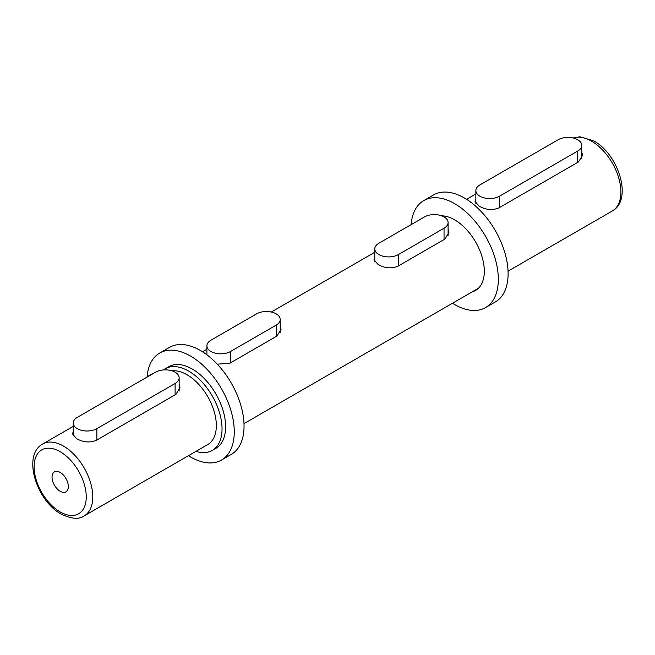 <?xml version="1.0" encoding="UTF-8"?>
<svg xmlns="http://www.w3.org/2000/svg" width="655" height="655" viewBox="0 0 655 655"><rect width="100%" height="100%" fill="white"/><g stroke="black" fill="none" stroke-linecap="round" stroke-linejoin="round"><path stroke-width="0.98" d="M60.178 472.427A11.528 6.656 -120 0 0 54.414 471.854A11.528 6.656 -120 0 0 52.654 481.089A11.528 6.656 -120 0 0 60.178 491.25A11.528 6.656 -120 0 0 65.942 491.815A11.528 6.656 -120 0 0 67.711 482.579A11.528 6.656 -120 0 0 60.178 472.427M374.791 257.677L373.98 259.757L378.033 264.448C384.542 268.182 391.06 268.82 397.593 266.389L444.86 239.091L448.912 232.468L448.094 229.152M73.245 431.776L72.427 433.856L76.479 438.547C82.997 442.272 89.514 442.919 96.039 440.488L175.908 394.367L179.961 387.744L179.143 384.428M217.272 364.164L229.7 363.312L276.967 336.023L281.02 329.391L280.209 326.084M475.858 199.333L475.039 201.412L479.092 206.104C485.601 209.829 492.126 210.476 498.651 208.036L578.521 161.924L582.573 155.3L581.755 151.985M171.97 370.845A41.494 23.957 60 0 1 186.994 374.742A41.494 23.957 60 0 1 214.103 411.307A41.494 23.957 60 0 1 207.741 444.557L84.184 515.886A41.494 23.957 60 0 0 90.546 482.637A41.494 23.957 60 0 0 63.437 446.071A41.494 23.957 60 0 0 42.69 444.016L73.245 426.38M441.601 215.798A41.953 24.219 60 0 1 454.644 219.843A41.953 24.219 60 0 1 482.047 256.809A41.953 24.219 60 0 1 475.62 290.427A41.953 24.219 60 0 1 472.288 291.819M411.119 224.64A61.775 35.665 60 0 1 423.752 200.594A61.775 35.665 60 0 1 454.644 203.656A61.775 35.665 60 0 1 495 258.095A61.775 35.665 60 0 1 485.527 307.596A61.775 35.665 60 0 1 454.644 304.542A61.775 35.665 60 0 1 452.499 303.24M423.752 200.594L433.528 194.944A61.775 35.665 60 0 1 464.42 198.006A61.775 35.665 60 0 1 504.776 252.445A61.775 35.665 60 0 1 495.311 301.955L485.527 307.596M577.702 139.752A13.829 7.983 0 0 0 558.142 139.752L479.902 184.931A13.829 7.983 0 0 0 475.858 190.572A13.829 7.983 0 0 0 484.389 197.949A13.829 7.983 0 0 0 499.462 196.222L577.702 151.051A13.829 7.983 0 0 0 581.755 145.402A13.829 7.983 0 0 0 577.702 139.752M444.049 216.92A13.829 7.983 0 0 0 424.481 216.92L378.844 243.275A13.829 7.983 0 0 0 374.791 248.916A13.829 7.983 0 0 0 383.331 256.293A13.829 7.983 0 0 0 398.404 254.566L444.049 228.218A13.829 7.983 0 0 0 448.094 222.569A13.829 7.983 0 0 0 444.049 216.92M96.858 428.665A13.829 7.983 180 0 1 77.298 428.665A13.829 7.983 180 0 1 73.245 423.015A13.829 7.983 180 0 1 77.298 417.374L155.538 372.204A13.829 7.983 180 0 1 170.611 370.468A13.829 7.983 180 0 1 179.143 377.845A13.829 7.983 180 0 1 175.098 383.494L96.858 428.665L96.858 440.013M230.519 351.498A13.829 7.983 180 0 1 210.951 351.498A13.829 7.983 180 0 1 206.906 345.848A13.829 7.983 180 0 1 210.951 340.207L256.596 313.851A13.829 7.983 180 0 1 271.669 312.124A13.829 7.983 180 0 1 280.209 319.501A13.829 7.983 180 0 1 276.156 325.15L230.519 351.498L230.519 362.845M147.056 377.092A61.775 35.665 60 0 1 159.689 353.045L169.473 347.404A61.775 35.665 60 0 1 200.356 350.458A61.775 35.665 60 0 1 240.721 404.905A61.775 35.665 60 0 1 231.248 454.406L221.472 460.056A61.775 35.665 60 0 1 190.58 456.993A61.775 35.665 60 0 1 188.444 455.7M159.689 353.045A61.775 35.665 60 0 1 190.58 356.107A61.775 35.665 60 0 1 230.937 410.546A61.775 35.665 60 0 1 221.472 460.056M195.951 451.36A47.135 27.215 -120 0 0 212.277 450.435A47.135 27.215 -120 0 0 219.499 412.658A47.135 27.215 -120 0 0 188.706 371.123A47.135 27.215 -120 0 0 165.142 368.79A47.135 27.215 -120 0 0 163.422 369.936M212.277 450.435L215.863 448.364A47.135 27.215 -120 0 0 223.085 410.587A47.135 27.215 -120 0 0 192.292 369.052A47.135 27.215 -120 0 0 168.728 366.718L165.142 368.79M152.975 373.677A2.309 1.335 -120 0 0 152.279 373.751L148.693 375.823A2.309 1.335 -120 0 0 148.276 376.388M149.389 375.749A2.309 1.335 -120 0 0 148.693 375.823M60.178 511.948A36.885 21.296 -120 0 0 86.263 496.891A36.885 21.296 -120 0 0 60.178 451.721A36.885 21.296 -120 0 0 34.101 466.778A36.885 21.296 -120 0 0 60.178 511.948M573.125 138L579.937 136.764L593.864 140.94C618.304 154.105 633.156 199.652 612.31 210.984A41.494 23.957 -120 0 0 618.664 177.734A41.494 23.957 -120 0 0 591.563 141.169A41.494 23.957 -120 0 0 573.199 138.017M577.702 151.051L577.702 162.399M499.462 196.222L499.462 207.57M444.049 228.218L444.049 239.566M398.404 254.566L398.404 265.914M175.098 383.494L175.098 394.842M276.156 325.15L276.156 336.498M42.69 444.016C21.844 455.348 36.696 500.895 61.136 514.06C71.46 518.997 79.14 519.603 84.184 515.886M508.051 271.17L612.31 210.984M243.996 423.621L478.486 288.241M202.501 351.76L206.906 349.213M271.293 312.034L374.791 252.281M466.557 199.3L475.858 193.937M581.755 145.402L581.755 158.616M475.858 190.572L475.858 203.5M448.094 222.569L448.094 235.784M374.791 248.916L374.791 261.844M73.245 423.015L73.245 435.943M179.143 377.845L179.143 391.068M206.906 345.848L206.906 354.805M280.209 319.501L280.209 332.715"/></g></svg>
